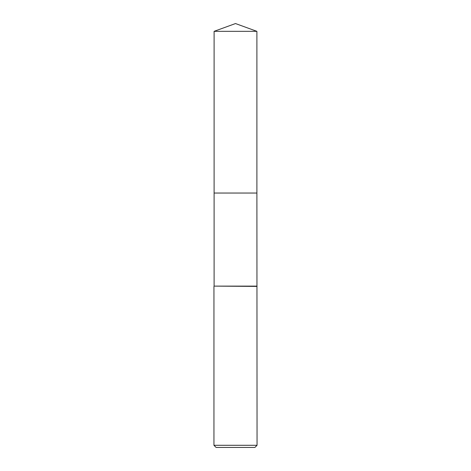 <?xml version="1.0" encoding="UTF-8"?>
<svg xmlns="http://www.w3.org/2000/svg" width="471" height="471" viewBox="0 0 471 471"><rect width="100%" height="100%" fill="white"/><g stroke="black" fill="none" stroke-linecap="round" stroke-linejoin="round"><path stroke-width="0.71" d="M214.105 31.339L256.895 31.339L235.5 23.55L214.105 31.339L214.105 193.039L256.895 193.039L257.054 445.295L213.946 445.295L216.101 447.45L254.899 447.45L257.054 445.295M256.895 31.339L256.895 193.039L214.105 193.039L214.105 286.115L256.895 286.115M214.105 286.115L257.054 286.397M213.946 286.397L213.946 445.295"/></g></svg>
